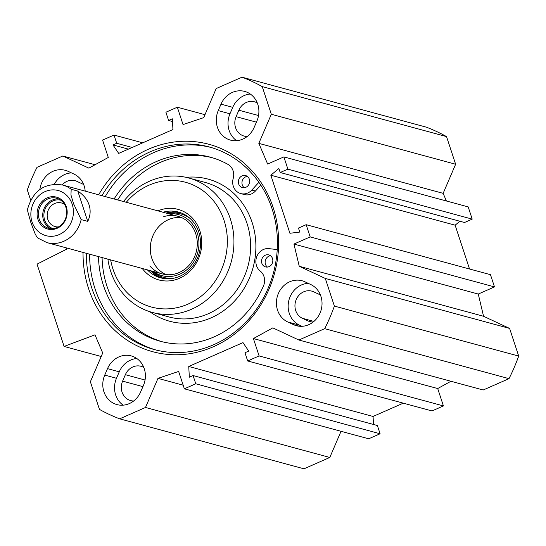 <?xml version="1.0" encoding="UTF-8"?>
<svg xmlns="http://www.w3.org/2000/svg" width="546" height="546" viewBox="0 0 546 546"><rect width="100%" height="100%" fill="white"/><g stroke="black" fill="none" stroke-linecap="round" stroke-linejoin="round"><path stroke-width="0.82" d="M308.217 283.34A21.888 19.772 -74.8 0 0 288.663 301.262A21.888 19.772 -74.8 0 0 299.461 325.136L301.972 326.303M293.502 324.645L287.728 321.956A21.888 19.772 105.2 0 1 277.757 295.086A21.888 19.772 105.2 0 1 302.068 280.76A21.888 19.772 105.2 0 1 304.948 281.811L310.722 284.507A21.888 19.772 105.2 0 1 320.693 311.377A21.888 19.772 105.2 0 1 296.382 325.703A21.888 19.772 105.2 0 1 293.502 324.645L299.406 326.249M250.293 94.035A21.888 19.772 -74.8 0 0 232.746 107.344L229.975 113.793A21.888 19.772 -74.8 0 0 236.623 140.684M218.243 110.613L221.007 104.163A21.888 19.772 105.2 0 1 244.704 91.414A21.888 19.772 105.2 0 1 256.941 120.925L254.177 127.375A21.888 19.772 105.2 0 1 230.48 140.117A21.888 19.772 105.2 0 1 218.243 110.613L229.975 113.793M143.448 385.401L140.677 391.851A21.888 19.772 105.2 0 1 116.981 404.6A21.888 19.772 105.2 0 1 104.743 375.088L107.514 368.639A21.888 19.772 105.2 0 1 131.211 355.896A21.888 19.772 105.2 0 1 143.448 385.401M136.8 358.51A21.888 19.772 -74.8 0 0 119.253 371.826L116.482 378.276A21.888 19.772 -74.8 0 0 123.13 405.166M39.851 189.462A21.888 19.772 105.2 0 1 65.302 170.311A21.888 19.772 105.2 0 1 68.189 171.369L73.963 174.058A21.888 19.772 105.2 0 1 85.196 191.141M341.032 431.299L329.804 457.459L145.495 407.473L157.978 378.371L178.644 371.437L184.357 388.807L195.782 383.783L193.079 375.552L189.339 377.197L188.745 366.468L242.99 342.615L248.717 351.085L244.977 352.73L247.679 360.961L259.111 355.937L253.399 338.561L272.823 327.866L298.874 340.022L483.19 390.008L509.008 378.651A181.572 164.018 -74.8 0 0 518.7 356.074L509.609 328.426L483.565 316.277L478.262 294.048L494.492 286.909L490.472 274.679L306.156 224.693L310.183 236.923L293.946 244.062L299.249 266.291L325.3 278.44L334.384 306.088A181.572 164.018 105.2 0 1 324.699 328.665L298.874 340.022M30.678 200.205L27.3 189.926A181.572 164.018 105.2 0 1 36.992 167.349L62.81 155.992L88.861 168.148L108.292 157.453L102.58 140.076L114.005 135.053L116.714 143.284L112.974 144.929L118.694 153.399L172.939 129.545L172.345 118.816L168.612 120.461L165.902 112.23L177.327 107.207L183.04 124.577L203.706 117.643L216.196 88.541L242.015 77.184A181.572 164.018 105.2 0 1 262.23 86.616L271.321 114.257L258.831 143.359L267.642 164.046L283.872 156.907L287.892 169.137L280.207 172.516L278.89 168.516L270.823 175.205L289.912 233.272L299.788 232.07L298.471 228.071L306.156 224.693M145.495 407.473L119.67 418.83A181.572 164.018 105.2 0 1 99.461 409.398L90.37 381.756L102.716 352.982L94.984 334.814L64.094 346.451L37.032 264.148L66.803 249.113L66.523 247.925M83.04 252.409A107.453 97.065 -74.8 0 0 196.826 352.307A107.453 97.065 -74.8 0 0 273.109 207.432A107.453 97.065 -74.8 0 0 192.294 141.469A107.453 97.065 -74.8 0 0 98.662 194.792M71.458 172.891A21.888 19.772 -74.8 0 0 54.354 184.173M450.948 381.265L437.708 388.547L443.42 405.924L431.995 410.947L247.679 360.961M403.289 403.16L373.061 416.455L373.505 424.488M193.079 375.552L377.388 425.539L380.098 433.77L368.673 438.793L184.357 388.807M119.67 418.83L303.986 468.816L329.804 457.459M446.396 200.983L443.147 193.345L455.63 164.244L446.539 136.602A181.572 164.018 -74.8 0 0 426.33 127.17L242.015 77.184M280.207 172.516L464.516 222.502L472.208 219.123L468.188 206.893L283.872 156.907M469.54 269.001L455.132 225.191L459.889 221.253M270.823 175.205L455.132 225.191M64.094 346.451L101.201 356.511M257.289 102.969A14.428 13.029 -74.8 0 0 254.491 101.802A14.428 13.029 -74.8 0 0 238.868 110.203L236.104 116.653A14.428 13.029 -74.8 0 0 244.171 136.097A14.428 13.029 -74.8 0 0 247.174 136.514M320.427 295.004A14.428 13.029 -74.8 0 0 319.526 294.533L313.752 291.837A14.428 13.029 -74.8 0 0 311.855 291.141A14.428 13.029 -74.8 0 0 295.83 300.587A14.428 13.029 -74.8 0 0 302.402 318.298L308.176 320.987A14.428 13.029 -74.8 0 0 310.073 321.683A14.428 13.029 -74.8 0 0 313.083 322.092M143.796 367.444A14.428 13.029 -74.8 0 0 140.998 366.284A14.428 13.029 -74.8 0 0 125.375 374.679L122.611 381.128A14.428 13.029 -74.8 0 0 130.671 400.58A14.428 13.029 -74.8 0 0 133.681 400.989M83.668 184.555A14.428 13.029 -74.8 0 0 82.767 184.084L76.986 181.395A14.428 13.029 -74.8 0 0 75.089 180.699A14.428 13.029 -74.8 0 0 62.135 184.896M101.952 195.686A104.962 94.82 105.2 0 1 209.35 146.983A104.962 94.82 105.2 0 1 272.004 208.654A104.962 94.82 105.2 0 1 250.996 316.318A104.962 94.82 105.2 0 1 154.402 349.59A104.962 94.82 105.2 0 1 86.329 253.296M210.988 147.447A104.962 94.82 -74.8 0 0 105.248 196.58M89.626 254.19A104.962 94.82 -74.8 0 0 156.054 350.02M259.111 355.937L443.42 405.924M253.399 338.561L437.708 388.547M157.978 378.371L183.176 385.203M195.782 383.783L380.098 433.77M188.745 366.468L373.061 416.455M168.612 120.461L172.495 121.512M177.327 107.207L204.968 114.701M62.81 155.992L95.052 164.735M114.005 135.053L142.711 142.84M116.714 143.284L132.166 147.475M112.974 144.929L128.433 149.119M324.699 328.665L509.008 378.651M334.384 306.088L518.7 356.074M325.3 278.44L509.609 328.426M299.249 266.291L483.565 316.277M293.946 244.062L478.262 294.048M310.183 236.923L494.492 286.909M287.892 169.137L472.208 219.123M258.831 143.359L443.147 193.345M271.321 114.257L455.63 164.244M262.23 86.616L446.539 136.602M60.777 200.198A14.715 13.295 -74.8 0 0 44.451 211.015A14.715 13.295 -74.8 0 0 53.071 228.597M39.196 219.083A15.547 14.046 105.2 0 1 42.308 203.132A15.547 14.046 105.2 0 1 56.613 198.212A15.547 14.046 105.2 0 1 66.1 216.885A15.547 14.046 105.2 0 1 48.478 228.214A15.547 14.046 105.2 0 1 39.196 219.083M58.442 226.904A12.23 11.05 105.2 0 1 55.112 226.576A12.23 11.05 105.2 0 1 47.809 219.396A12.23 11.05 105.2 0 1 50.259 206.845A12.23 11.05 105.2 0 1 61.514 202.975A12.23 11.05 105.2 0 1 64.551 204.375M71.185 189.271L77.771 191.059C83.449 194.799 87.224 199.413 89.087 204.9C90.841 210.415 90.39 215.909 87.742 221.383L81.156 219.601L73.56 203.726L70.953 194.963L71.185 189.271A29.846 26.959 105.2 0 0 62.626 185.019C44.82 182.494 33.163 190.424 27.669 208.811L27.778 211.493L30.849 222.509L35.135 233.865L36.63 236.555L37.947 238.111L46.997 242.636L162.319 273.908M77.771 191.059L87.742 221.383M37.933 219.349A16.537 14.94 -74.8 0 0 63.561 223.143A16.537 14.94 -74.8 0 0 54.907 196.813A16.537 14.94 -74.8 0 0 37.933 219.349M260.79 185.142L255.426 191.032A12.435 11.234 105.2 0 1 244.349 194.553L240.745 193.577A12.435 11.234 105.2 0 1 233.19 178.508A12.435 11.234 -74.8 0 0 227.948 164.38A95.386 86.166 -74.8 0 0 210.237 157.146A95.386 86.166 -74.8 0 0 114.1 198.983M212.032 157.657A95.386 86.166 -74.8 0 0 117.704 199.959M102.075 257.569A95.386 86.166 -74.8 0 0 162.114 341.735M107.876 259.145A69.642 62.913 -74.8 0 0 110.749 271.512A69.642 62.913 -74.8 0 0 152.32 312.428A69.642 62.913 -74.8 0 0 231.265 261.684A69.642 62.913 -74.8 0 0 188.773 177.996A69.642 62.913 -74.8 0 0 123.498 201.529M126.283 202.286A64.667 58.415 105.2 0 1 215.499 203.399A64.667 58.415 105.2 0 1 196.301 299.658A64.667 58.415 105.2 0 1 112.961 269.076A64.667 58.415 105.2 0 1 110.661 259.896M150.457 270.693A34.077 30.781 -74.8 0 0 162.155 278.194M179.968 212.51A34.077 30.781 -74.8 0 0 166.086 213.076M162.995 212.244A34.077 30.781 105.2 0 1 178.433 212.046A34.077 30.781 105.2 0 1 199.229 252.989A34.077 30.781 105.2 0 1 160.599 277.825A34.077 30.781 105.2 0 1 147.372 269.854M142.26 268.468A36.562 33.026 -74.8 0 0 185.893 274.604A36.562 33.026 -74.8 0 0 198.642 227.6A36.562 33.026 -74.8 0 0 157.89 210.858M181.531 217.574A29.846 26.959 -74.8 0 0 151.829 258.36A29.846 26.959 -74.8 0 0 166.059 274.618M149.822 265.916A29.846 26.959 -74.8 0 0 184.828 269.192A29.846 26.959 -74.8 0 0 194.983 231.736A29.846 26.959 -74.8 0 0 163.118 216.878M153.303 271.464A31.6 28.549 -74.8 0 0 197.727 252.586A31.6 28.549 -74.8 0 0 168.932 213.848M247.338 176.399A6.218 5.617 -74.8 0 0 245.912 176.754A6.218 5.617 -74.8 0 0 242.021 181.859A6.218 5.617 -74.8 0 0 244.267 187.722M270.516 255.746A6.218 5.617 -74.8 0 0 269.089 256.101A6.218 5.617 -74.8 0 0 265.199 261.206A6.218 5.617 -74.8 0 0 267.444 267.069M98.471 256.593A95.386 86.166 -74.8 0 0 160.306 341.27A95.386 86.166 -74.8 0 0 263.465 285.967A12.435 11.234 -74.8 0 0 260.224 271.048A12.435 11.234 105.2 0 1 256.791 256.6A12.435 11.234 105.2 0 1 268.932 248.628L277.225 249.583M258.879 182.303L251.822 190.049A12.435 11.234 105.2 0 1 240.745 193.577M242.308 175.778A6.218 5.617 105.2 0 1 245.625 175.573A6.218 5.617 105.2 0 1 249.42 183.04A6.218 5.617 105.2 0 1 242.369 187.571A6.218 5.617 105.2 0 1 238.343 181.927A6.218 5.617 105.2 0 1 242.308 175.778M265.486 255.125A6.218 5.617 105.2 0 1 268.803 254.914A6.218 5.617 105.2 0 1 272.597 262.387A6.218 5.617 105.2 0 1 265.547 266.919A6.218 5.617 105.2 0 1 261.52 261.275A6.218 5.617 105.2 0 1 265.486 255.125M287.728 321.956L299.461 325.136M232.746 107.344L221.007 104.163M107.514 368.639L119.253 371.826M116.482 378.276L104.743 375.088M236.104 116.653L256.408 122.161M302.402 318.298L313.916 321.417M125.375 374.679L145.045 380.016M122.611 381.128L142.916 386.636M308.176 320.987L312.066 322.044M238.868 110.203L258.545 115.534M58.729 198.99A15.547 14.046 -74.8 0 0 43.53 220.256A15.547 14.046 -74.8 0 0 50.696 228.61M81.156 219.601A29.846 26.959 105.2 0 1 46.997 242.636M72.209 204.272A23.382 21.123 105.2 0 1 48.212 236.125A23.382 21.123 105.2 0 1 35.975 198.901A23.382 21.123 105.2 0 1 72.209 204.272M152.32 312.428L169.001 316.953A69.642 62.913 -74.8 0 0 247.945 266.202A69.642 62.913 -74.8 0 0 205.46 182.521L188.773 177.996M149.679 311.643A73.621 66.51 -74.8 0 0 253.064 267.595A73.621 66.51 -74.8 0 0 186.097 177.341M152.457 271.232A32.876 29.702 -74.8 0 0 173.785 278.187M190.001 218.393A32.876 29.702 -74.8 0 0 168.079 213.623M150.86 270.802A33.852 30.583 -74.8 0 0 164.039 278.528M181.763 213.179A33.852 30.583 -74.8 0 0 166.489 213.186M255.426 191.032L251.822 190.049M62.626 185.019L177.948 216.298"/></g></svg>
